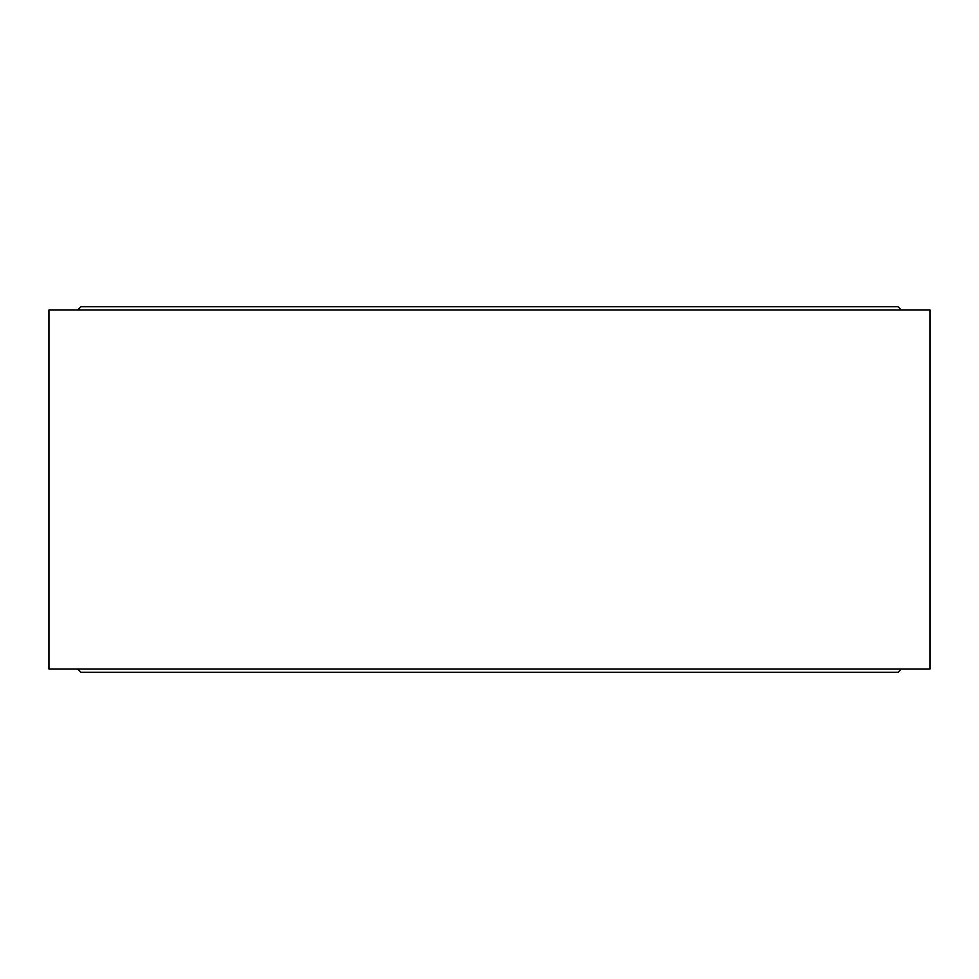 <?xml version="1.0" encoding="UTF-8"?>
<svg xmlns="http://www.w3.org/2000/svg" width="979" height="979" viewBox="0 0 979 979"><rect width="100%" height="100%" fill="white"/><g stroke="black" fill="none" stroke-linecap="round" stroke-linejoin="round"><path stroke-width="1.47" d="M77.671 668.987L80.927 672.243L898.073 672.243L901.329 668.987M930.05 310.013L48.95 310.013L48.95 668.987L930.05 668.987L930.05 310.013M901.329 310.013L898.073 306.757L80.927 306.757L77.671 310.013"/></g></svg>

